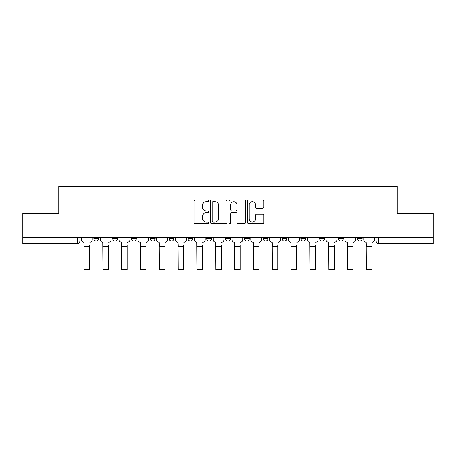 <?xml version="1.0" encoding="UTF-8"?>
<svg xmlns="http://www.w3.org/2000/svg" width="456" height="456" viewBox="0 0 456 456"><rect width="100%" height="100%" fill="white"/><g stroke="black" fill="none" stroke-linecap="round" stroke-linejoin="round"><path stroke-width="0.68" d="M208.7 200.851A0.826 0.826 0 0 0 207.868 200.024L195.288 200.024A1.186 1.186 0 0 0 194.102 201.21L194.102 222.522A1.186 1.186 0 0 0 195.288 223.708L207.868 223.708A0.826 0.826 0 0 0 208.7 222.876A0.826 0.826 0 0 0 207.868 222.049L206.243 222.049A3.79 3.79 0 0 1 202.453 218.259L202.453 216.48A3.79 3.79 0 0 1 206.243 212.695L207.868 212.695A0.826 0.826 0 0 0 208.7 211.863A0.826 0.826 0 0 0 207.868 211.037L206.243 211.037A3.79 3.79 0 0 1 202.453 207.246L202.453 205.474A3.79 3.79 0 0 1 206.243 201.683L207.868 201.683A0.826 0.826 0 0 0 208.7 200.851M300.863 237.32L300.863 238.648L305.691 238.648A2.411 2.411 0 0 1 303.274 241.059A2.411 2.411 0 0 1 300.863 238.648L300.863 237.32M263.226 237.32L263.226 238.648L268.048 238.648A2.411 2.411 0 0 1 265.637 241.059A2.411 2.411 0 0 1 263.226 238.648L263.226 237.32M244.405 237.32L244.405 238.648L249.232 238.648A2.411 2.411 0 0 1 246.821 241.059A2.411 2.411 0 0 1 244.405 238.648L244.405 237.32M225.589 237.32L225.589 238.648L230.411 238.648A2.411 2.411 0 0 1 228 241.059A2.411 2.411 0 0 1 225.589 238.648L225.589 237.32M206.767 237.32L206.767 238.648L211.595 238.648A2.411 2.411 0 0 1 209.179 241.059A2.411 2.411 0 0 1 206.767 238.648L206.767 237.32M187.952 237.32L187.952 238.648L192.774 238.648A2.411 2.411 0 0 1 190.363 241.059A2.411 2.411 0 0 1 187.952 238.648L187.952 237.32M169.13 238.648L169.13 237.32L169.13 238.648A2.411 2.411 0 0 0 171.541 241.059A2.411 2.411 0 0 1 169.13 238.648L173.958 238.648A2.411 2.411 0 0 1 171.541 241.059A2.411 2.411 0 0 0 173.958 238.648A2.411 2.411 0 0 1 171.541 241.059M150.309 238.648L150.309 237.32L150.309 238.648A2.411 2.411 0 0 0 152.726 241.059A2.411 2.411 0 0 1 150.309 238.648L155.137 238.648A2.411 2.411 0 0 1 152.726 241.059M131.493 238.648L131.493 237.32L131.493 238.648A2.411 2.411 0 0 0 133.904 241.059A2.411 2.411 0 0 1 131.493 238.648L136.315 238.648A2.411 2.411 0 0 1 133.904 241.059M262.605 208.369A1.186 1.186 0 0 0 263.79 207.189L263.79 201.21A1.186 1.186 0 0 0 262.605 200.024L248.634 200.024A1.186 1.186 0 0 0 247.448 201.21L247.448 222.522A1.186 1.186 0 0 0 248.634 223.708L262.605 223.708A1.186 1.186 0 0 0 263.79 222.522L263.79 215.3A1.186 1.186 0 0 0 262.605 214.115L256.625 214.115A1.186 1.186 0 0 0 255.44 215.3L255.44 218.88A3.169 3.169 0 0 1 252.276 222.049A3.169 3.169 0 0 1 249.107 218.88L249.107 204.847A3.169 3.169 0 0 1 252.276 201.683A3.169 3.169 0 0 1 255.44 204.847L255.44 207.189A1.186 1.186 0 0 0 256.625 208.369L262.605 208.369M22.8 237.32L22.8 213.311L58.75 213.311L58.75 186.413L397.25 186.413L397.25 213.311L433.2 213.311L433.2 237.32L22.8 237.32L22.8 241.059L79.863 241.059L79.863 237.32M226.963 201.21A1.186 1.186 0 0 0 225.777 200.024L211.806 200.024A1.186 1.186 0 0 0 210.621 201.21L210.621 222.522A1.186 1.186 0 0 0 211.806 223.708L225.777 223.708A1.186 1.186 0 0 0 226.963 222.522L226.963 201.21M230.223 200.024L244.194 200.024A1.186 1.186 0 0 1 245.379 201.21L245.379 222.522A1.186 1.186 0 0 1 244.194 223.708L238.214 223.708A1.186 1.186 0 0 1 237.029 222.522L237.029 213.875A1.186 1.186 0 0 0 235.843 212.695L231.876 212.695A1.186 1.186 0 0 0 230.696 213.875L230.696 222.876A0.826 0.826 0 0 1 229.864 223.708A0.826 0.826 0 0 1 229.037 222.876L229.037 201.21A1.186 1.186 0 0 1 230.223 200.024M376.137 237.32L376.137 241.059L433.2 241.059L433.2 243.47L378.554 243.47A2.411 2.411 0 0 1 376.137 241.059M433.2 237.32L433.2 241.059M77.446 237.32L77.446 243.47A2.411 2.411 0 0 0 79.863 241.059A2.411 2.411 0 0 1 77.446 243.47L22.8 243.47L22.8 241.059M362.144 237.32L362.144 238.648A2.411 2.411 0 0 1 359.733 241.059A2.411 2.411 0 0 1 357.322 238.648L362.144 238.648A2.411 2.411 0 0 1 359.733 241.059A2.411 2.411 0 0 0 362.144 238.648M357.322 237.32L357.322 238.648M343.328 237.32L343.328 238.648A2.411 2.411 0 0 1 340.917 241.059A2.411 2.411 0 0 1 338.5 238.648A2.411 2.411 0 0 0 340.917 241.059M338.5 237.32L338.5 238.648L343.328 238.648M324.507 237.32L324.507 238.648A2.411 2.411 0 0 1 322.096 241.059A2.411 2.411 0 0 1 319.684 238.648L324.507 238.648M319.684 237.32L319.684 238.648M305.691 237.32L305.691 238.648M286.87 237.32L286.87 238.648A2.411 2.411 0 0 1 284.458 241.059A2.411 2.411 0 0 1 282.042 238.648L286.87 238.648M282.042 237.32L282.042 238.648M268.048 237.32L268.048 238.648M249.232 237.32L249.232 238.648M230.411 237.32L230.411 238.648L230.411 237.32M211.595 237.32L211.595 238.648A2.411 2.411 0 0 1 209.179 241.059A2.411 2.411 0 0 0 211.595 238.648M192.774 237.32L192.774 238.648A2.411 2.411 0 0 1 190.363 241.059A2.411 2.411 0 0 0 192.774 238.648L192.774 237.32M173.958 237.32L173.958 238.648M155.137 237.32L155.137 238.648L155.137 237.32M136.315 237.32L136.315 238.648L136.315 237.32M112.672 237.32L112.672 238.648L117.5 238.648L117.5 237.32L117.5 238.648A2.411 2.411 0 0 1 115.083 241.059A2.411 2.411 0 0 1 112.672 238.648A2.411 2.411 0 0 0 115.083 241.059A2.411 2.411 0 0 0 117.5 238.648A2.411 2.411 0 0 1 115.083 241.059M93.856 237.32L93.856 238.648L98.678 238.648L98.678 237.32L98.678 238.648A2.411 2.411 0 0 1 96.267 241.059A2.411 2.411 0 0 1 93.856 238.648A2.411 2.411 0 0 0 96.267 241.059A2.411 2.411 0 0 0 98.678 238.648A2.411 2.411 0 0 1 96.267 241.059M213.112 201.683A0.826 0.826 0 0 0 212.279 202.51L212.279 221.217A0.826 0.826 0 0 0 213.112 222.049L214.827 222.049A3.79 3.79 0 0 0 218.618 218.259L218.618 205.474A3.79 3.79 0 0 0 214.827 201.683L213.112 201.683M237.029 204.909A3.169 3.169 0 0 0 233.86 201.74A3.169 3.169 0 0 0 230.696 204.909L230.696 209.851A1.186 1.186 0 0 0 231.876 211.037L235.843 211.037A1.186 1.186 0 0 0 237.029 209.851L237.029 204.909M81.487 239.85L81.487 237.32L81.487 239.85A2.411 2.411 0 0 0 83.904 242.267L84.081 245.402M83.904 242.267L84.081 269.587L89.632 269.587L89.632 245.402M92.226 239.85L92.226 237.32L92.226 239.85A2.411 2.411 0 0 1 89.815 242.267M89.632 269.587L84.081 269.587M100.309 239.85L100.309 237.32L100.309 239.85A2.411 2.411 0 0 0 102.72 242.267L102.902 245.402M102.72 242.267L102.902 269.587L108.448 269.587L108.448 245.402M111.042 239.85L111.042 237.32L111.042 239.85A2.411 2.411 0 0 1 108.631 242.267M119.124 239.85L119.124 237.32L119.124 239.85A2.411 2.411 0 0 0 121.541 242.267L121.718 245.402M121.541 242.267L121.718 269.587L127.27 269.587L127.27 245.402M129.863 239.85L129.863 237.32L129.863 239.85A2.411 2.411 0 0 1 127.452 242.267M108.448 269.587L102.902 269.587M127.27 269.587L121.718 269.587M137.946 239.85L137.946 237.32L137.946 239.85A2.411 2.411 0 0 0 140.357 242.267L140.539 245.402M140.357 242.267L140.539 269.587L146.091 269.587L146.091 245.402M148.685 239.85L148.685 237.32L148.685 239.85A2.411 2.411 0 0 1 146.268 242.267M156.767 239.85L156.767 237.32L156.767 239.85A2.411 2.411 0 0 0 159.178 242.267L159.361 245.402M159.178 242.267L159.361 269.587L164.907 269.587L164.907 245.402M167.5 239.85L167.5 237.32L167.5 239.85A2.411 2.411 0 0 1 165.089 242.267M175.583 239.85L175.583 237.32L175.583 239.85A2.411 2.411 0 0 0 178 242.267L178.176 245.402M178 242.267L178.176 269.587L183.728 269.587L183.728 245.402M186.322 239.85L186.322 237.32L186.322 239.85A2.411 2.411 0 0 1 183.91 242.267M146.091 269.587L140.539 269.587M164.907 269.587L159.361 269.587M183.728 269.587L178.176 269.587M194.404 239.85L194.404 237.32L194.404 239.85A2.411 2.411 0 0 0 196.815 242.267L196.998 245.402M196.815 242.267L196.998 269.587L202.544 269.587L202.544 245.402M205.137 239.85L205.137 237.32L205.137 239.85A2.411 2.411 0 0 1 202.726 242.267M202.544 269.587L196.998 269.587M213.22 239.85L213.22 237.32L213.22 239.85A2.411 2.411 0 0 0 215.637 242.267L215.813 245.402M215.637 242.267L215.813 269.587L221.365 269.587L221.365 245.402M223.959 239.85L223.959 237.32L223.959 239.85A2.411 2.411 0 0 1 221.548 242.267M221.365 269.587L215.813 269.587M232.041 239.85L232.041 237.32L232.041 239.85A2.411 2.411 0 0 0 234.452 242.267L234.635 245.402M234.452 242.267L234.635 269.587L240.187 269.587L240.187 245.402M242.78 239.85L242.78 237.32L242.78 239.85A2.411 2.411 0 0 1 240.363 242.267M240.187 269.587L234.635 269.587M250.863 239.85L250.863 237.32L250.863 239.85A2.411 2.411 0 0 0 253.274 242.267L253.456 245.402M253.274 242.267L253.456 269.587L259.002 269.587L259.002 245.402M261.596 239.85L261.596 237.32L261.596 239.85A2.411 2.411 0 0 1 259.185 242.267M259.002 269.587L253.456 269.587M269.678 239.85L269.678 237.32L269.678 239.85A2.411 2.411 0 0 0 272.089 242.267L272.272 245.402M272.089 242.267L272.272 269.587L277.824 269.587L277.824 245.402M280.417 239.85L280.417 237.32L280.417 239.85A2.411 2.411 0 0 1 278 242.267M277.824 269.587L272.272 269.587M288.5 239.85L288.5 237.32L288.5 239.85A2.411 2.411 0 0 0 290.911 242.267L291.093 245.402M290.911 242.267L291.093 269.587L296.639 269.587L296.639 245.402M299.233 239.85L299.233 237.32L299.233 239.85A2.411 2.411 0 0 1 296.822 242.267M296.639 269.587L291.093 269.587M307.315 239.85L307.315 237.32L307.315 239.85A2.411 2.411 0 0 0 309.732 242.267L309.909 245.402M309.732 242.267L309.909 269.587L315.461 269.587L315.461 245.402M318.054 239.85L318.054 237.32L318.054 239.85A2.411 2.411 0 0 1 315.643 242.267M315.461 269.587L309.909 269.587M326.137 239.85L326.137 237.32L326.137 239.85A2.411 2.411 0 0 0 328.548 242.267L328.73 245.402M328.548 242.267L328.73 269.587L334.282 269.587L334.282 245.402M336.876 239.85L336.876 237.32L336.876 239.85A2.411 2.411 0 0 1 334.459 242.267M334.282 269.587L328.73 269.587M344.958 239.85L344.958 237.32L344.958 239.85A2.411 2.411 0 0 0 347.369 242.267L347.552 245.402M347.369 242.267L347.552 269.587L353.098 269.587L353.098 245.402M355.691 239.85L355.691 237.32L355.691 239.85A2.411 2.411 0 0 1 353.28 242.267M353.098 269.587L347.552 269.587M363.774 239.85L363.774 237.32L363.774 239.85A2.411 2.411 0 0 0 366.185 242.267L366.367 245.402M366.185 242.267L366.367 269.587L371.919 269.587L371.919 245.402M374.513 239.85L374.513 237.32L374.513 239.85A2.411 2.411 0 0 1 372.096 242.267M371.919 269.587L366.367 269.587M378.554 237.32L378.554 243.47M89.632 246.308L84.081 246.308M108.448 246.308L102.902 246.308M127.27 246.308L121.718 246.308M146.091 246.308L140.539 246.308M164.907 246.308L159.361 246.308M183.728 246.308L178.176 246.308M202.544 246.308L196.998 246.308M221.365 246.308L215.813 246.308M240.187 246.308L234.635 246.308M259.002 246.308L253.456 246.308M277.824 246.308L272.272 246.308M296.639 246.308L291.093 246.308M315.461 246.308L309.909 246.308M334.282 246.308L328.73 246.308M353.098 246.308L347.552 246.308M371.919 246.308L366.367 246.308"/></g></svg>
